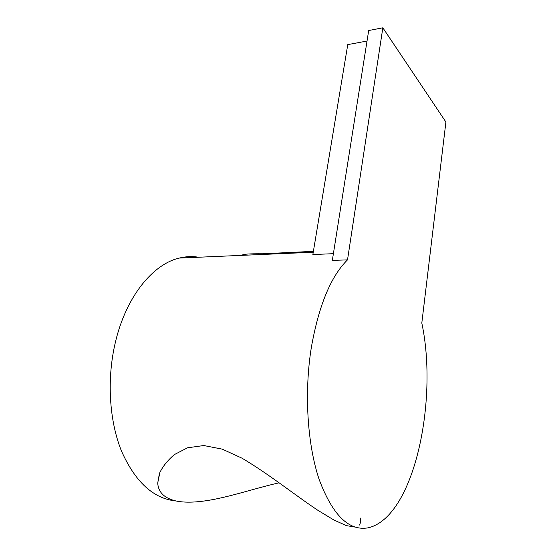 <?xml version="1.0" encoding="UTF-8"?>
<svg xmlns="http://www.w3.org/2000/svg" width="556" height="556" viewBox="0 0 556 556"><rect width="100%" height="100%" fill="white"/><g stroke="black" fill="none" stroke-linecap="round" stroke-linejoin="round"><path stroke-width="0.83" d="M313.389 251.347L262.87 253.779C249.053 253.661 242.145 254.175 242.145 255.343M279.105 482.803C248.831 489.718 218.473 501.137 192.042 502.096C185.885 502.318 180.471 501.929 175.793 500.928C164.298 498.204 158.279 492.234 157.73 483.032L159.391 473.566C162.324 466.984 167.307 460.66 174.341 454.599L187.518 447.795L203.809 445.537L222.296 449.151L242.013 458.193C269.222 474.296 294.562 494.812 317.969 510.373L333.802 519.943L346.339 525.622L354.95 527.046M359.204 525.17C360.559 523.516 360.886 521.125 360.177 517.997M311.36 347.312C304.083 392.321 307.266 444.327 319.193 479.578C332.564 515.071 348.834 531.168 367.989 527.852C414.109 517.622 438.42 400.57 421.809 323.043L445.905 122.028L382.841 27.8L368.691 30.531L332.328 260.423L347.514 259.86C330.883 276.283 318.831 305.432 311.36 347.312M198.603 257.233C192.3 256.163 185.857 256.441 179.268 258.074C152.956 264.114 125.99 296.577 115.307 342.614C106.717 378.942 109.157 420.593 121.493 451.083C135.316 482.087 153.512 498.725 176.078 500.991M333.391 253.682L312.861 254.544L347.764 44.619L367.029 41.033M347.514 259.86L382.841 27.8M159.996 472.072L157.723 482.928M313.236 252.25L179.268 258.074"/></g></svg>
